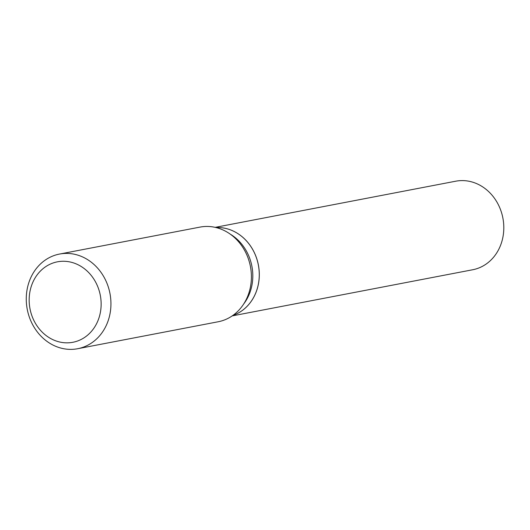 <?xml version="1.0" encoding="UTF-8"?>
<svg xmlns="http://www.w3.org/2000/svg" width="530" height="530" viewBox="0 0 530 530"><rect width="100%" height="100%" fill="white"/><g stroke="black" fill="none" stroke-linecap="round" stroke-linejoin="round"><path stroke-width="0.79" d="M232.18 315.906L472.694 269.757A45.083 39.392 -100.9 0 0 500.207 246.198A45.083 39.392 -100.9 0 0 495.027 199.081A45.083 39.392 -100.9 0 0 455.707 181.207L215.187 227.357M232.862 315.43A45.083 39.392 -100.9 0 0 255.712 293.11A45.083 39.392 -100.9 0 0 216.001 227.549A45.083 39.392 -100.9 0 1 236.161 232.577A45.083 39.392 -100.9 0 1 259.23 276.653A45.083 39.392 -100.9 0 1 232.882 315.416M50.158 338.239A40.962 35.795 -100.9 0 0 97.871 320.875A40.962 35.795 -100.9 0 0 80.136 265.861A40.962 35.795 -100.9 0 0 32.429 283.232A40.962 35.795 -100.9 0 0 50.158 338.239M50.966 343.963A48.197 42.108 -100.9 0 0 77.685 348.72A48.197 42.108 -100.9 0 0 110.704 308.884A48.197 42.108 -100.9 0 0 86.238 258.812A48.197 42.108 -100.9 0 0 59.519 254.062A48.197 42.108 -100.9 0 0 26.5 293.898A48.197 42.108 -100.9 0 0 50.966 343.963M77.685 348.72L218.148 321.77A48.197 42.108 -100.9 0 0 251.167 281.927A48.197 42.108 -100.9 0 0 226.701 231.862A48.197 42.108 -100.9 0 0 199.982 227.105L59.519 254.062M243.648 304.048A45.083 39.392 -100.9 0 0 230.232 234.127"/></g></svg>
